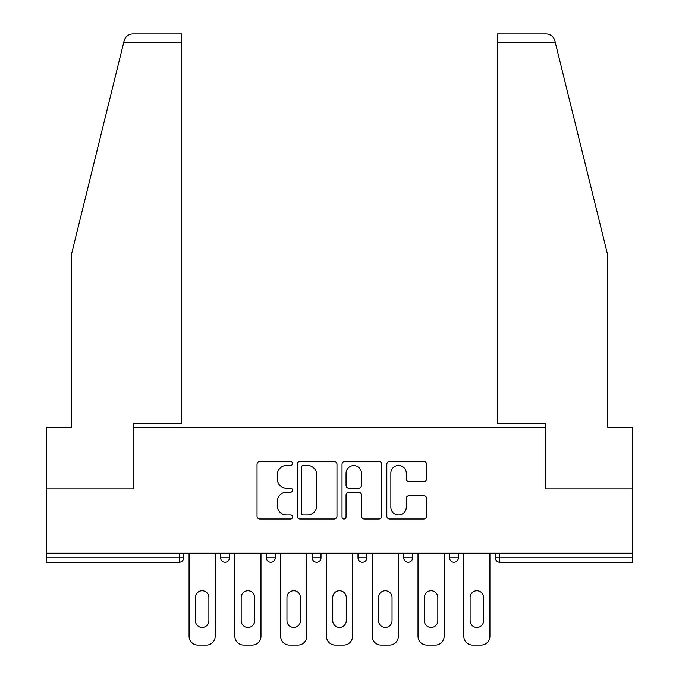 <?xml version="1.0" encoding="UTF-8"?>
<svg xmlns="http://www.w3.org/2000/svg" width="679" height="679" viewBox="0 0 679 679"><rect width="100%" height="100%" fill="white"/><g stroke="black" fill="none" stroke-linecap="round" stroke-linejoin="round"><path stroke-width="1.02" d="M292.539 463.426A2.02 2.02 0 0 0 290.519 461.406L259.913 461.406A2.877 2.877 0 0 0 257.027 464.292L257.027 516.15A2.877 2.877 0 0 0 259.913 519.028L290.519 519.028A2.02 2.02 0 0 0 292.539 517.016A2.02 2.02 0 0 0 290.519 514.996L286.563 514.996A9.217 9.217 0 0 1 277.338 505.779L277.338 501.458A9.217 9.217 0 0 1 286.563 492.241L290.519 492.241A2.02 2.02 0 0 0 292.539 490.221A2.02 2.02 0 0 0 290.519 488.201L286.563 488.201A9.217 9.217 0 0 1 277.338 478.984L277.338 474.663A9.217 9.217 0 0 1 286.563 465.446L290.519 465.446A2.02 2.02 0 0 0 292.539 463.426M423.696 481.725A2.877 2.877 0 0 0 426.582 478.839L426.582 464.292A2.877 2.877 0 0 0 423.696 461.406L389.704 461.406A2.877 2.877 0 0 0 386.818 464.292L386.818 516.15A2.877 2.877 0 0 0 389.704 519.028L423.696 519.028A2.877 2.877 0 0 0 426.582 516.15L426.582 498.573A2.877 2.877 0 0 0 423.696 495.695L409.148 495.695A2.877 2.877 0 0 0 406.271 498.573L406.271 507.289A7.707 7.707 0 0 1 398.565 514.996A7.707 7.707 0 0 1 390.858 507.289L390.858 473.153A7.707 7.707 0 0 1 398.565 465.446A7.707 7.707 0 0 1 406.271 473.153L406.271 478.839A2.877 2.877 0 0 0 409.148 481.725L423.696 481.725M123.646 42.752L124.172 40.647C125.505 36.479 128.356 34.247 132.719 33.95L181.59 33.95L181.59 42.752L123.646 42.752L71.524 254.09L71.524 427.261L46.274 427.261L46.274 488.897L133.746 488.897L133.746 427.261L545.254 427.261L545.254 488.897L632.726 488.897L632.726 553.181L46.274 553.181L46.274 557.875L179.239 557.875L179.239 553.181M181.59 42.752L181.59 423.441L133.449 423.441L133.449 488.897L46.274 488.897L46.274 553.181M336.979 464.292A2.877 2.877 0 0 0 334.102 461.406L300.101 461.406A2.877 2.877 0 0 0 297.224 464.292L297.224 516.15A2.877 2.877 0 0 0 300.101 519.028L334.102 519.028A2.877 2.877 0 0 0 336.979 516.15L336.979 464.292M344.898 461.406L378.899 461.406A2.877 2.877 0 0 1 381.776 464.292L381.776 516.15A2.877 2.877 0 0 1 378.899 519.028L364.351 519.028A2.877 2.877 0 0 1 361.466 516.15L361.466 495.118A2.877 2.877 0 0 0 358.588 492.241L348.938 492.241A2.877 2.877 0 0 0 346.052 495.118L346.052 517.016A2.02 2.02 0 0 1 344.041 519.028A2.02 2.02 0 0 1 342.021 517.016L342.021 464.292A2.877 2.877 0 0 1 344.898 461.406M179.239 562.28A4.405 4.405 0 0 0 183.644 557.875L179.239 557.875L179.239 562.28A4.405 4.405 0 0 0 183.644 557.875L183.644 553.181L183.644 557.875A4.405 4.405 0 0 1 179.239 562.28L46.274 562.28L46.274 557.875M632.726 553.181L632.726 562.28L499.761 562.28A4.405 4.405 0 0 1 495.356 557.875L495.356 553.181L495.356 557.875A4.405 4.405 0 0 0 499.761 562.28A4.405 4.405 0 0 1 495.356 557.875L632.726 557.875M220.624 553.181L220.624 557.875L220.624 553.181M225.029 562.28A4.405 4.405 0 0 1 220.624 557.875A4.405 4.405 0 0 0 225.029 562.28A4.405 4.405 0 0 0 229.434 557.875L229.434 553.181L229.434 557.875A4.405 4.405 0 0 1 225.029 562.28A4.405 4.405 0 0 1 220.624 557.875L229.434 557.875A4.405 4.405 0 0 1 225.029 562.28M266.414 553.181L266.414 557.875L266.414 553.181M275.224 553.181L275.224 557.875L275.224 553.181M312.204 553.181L312.204 557.875L312.204 553.181M321.006 553.181L321.006 557.875L321.006 553.181M357.994 557.875A4.405 4.405 0 0 0 362.391 562.28A4.405 4.405 0 0 0 366.796 557.875A4.405 4.405 0 0 1 362.391 562.28A4.405 4.405 0 0 0 366.796 557.875L366.796 553.181L366.796 557.875L357.994 557.875A4.405 4.405 0 0 0 362.391 562.28A4.405 4.405 0 0 1 357.994 557.875L357.994 553.181M403.776 553.181L403.776 557.875L403.776 553.181M412.586 553.181L412.586 557.875L412.586 553.181M449.566 557.875A4.405 4.405 0 0 0 453.971 562.28A4.405 4.405 0 0 0 458.376 557.875L458.376 553.181L458.376 557.875L449.566 557.875A4.405 4.405 0 0 0 453.971 562.28A4.405 4.405 0 0 1 449.566 557.875L449.566 553.181M270.819 562.28A4.405 4.405 0 0 1 266.414 557.875A4.405 4.405 0 0 0 270.819 562.28A4.405 4.405 0 0 0 275.224 557.875A4.405 4.405 0 0 1 270.819 562.28A4.405 4.405 0 0 1 266.414 557.875L275.224 557.875A4.405 4.405 0 0 1 270.819 562.28M316.609 562.28A4.405 4.405 0 0 1 312.204 557.875A4.405 4.405 0 0 0 316.609 562.28A4.405 4.405 0 0 0 321.006 557.875A4.405 4.405 0 0 1 316.609 562.28A4.405 4.405 0 0 1 312.204 557.875L321.006 557.875A4.405 4.405 0 0 1 316.609 562.28M408.181 562.28A4.405 4.405 0 0 1 403.776 557.875A4.405 4.405 0 0 0 408.181 562.28A4.405 4.405 0 0 0 412.586 557.875A4.405 4.405 0 0 1 408.181 562.28A4.405 4.405 0 0 1 403.776 557.875L412.586 557.875A4.405 4.405 0 0 1 408.181 562.28M303.267 465.446A2.02 2.02 0 0 0 301.255 467.458L301.255 512.985A2.02 2.02 0 0 0 303.267 514.996L307.451 514.996A9.217 9.217 0 0 0 316.669 505.779L316.669 474.663A9.217 9.217 0 0 0 307.451 465.446L303.267 465.446M361.466 473.297A7.707 7.707 0 0 0 353.759 465.59A7.707 7.707 0 0 0 346.052 473.297L346.052 485.324A2.877 2.877 0 0 0 348.938 488.201L358.588 488.201A2.877 2.877 0 0 0 361.466 485.324L361.466 473.297M208.886 597.503A6.748 6.748 0 0 0 202.138 590.747A6.748 6.748 0 0 0 195.382 597.503A6.748 6.748 0 0 1 202.138 590.747A6.748 6.748 0 0 1 208.886 597.503L208.886 620.691A6.748 6.748 0 0 1 202.138 627.438A6.748 6.748 0 0 1 195.382 620.691A6.748 6.748 0 0 0 202.138 627.438A6.748 6.748 0 0 0 208.886 620.691M189.076 553.181L189.076 636.248L189.076 553.181M197.878 645.05L206.391 645.05L197.878 645.05A8.802 8.802 0 0 1 189.076 636.248M215.192 553.181L215.192 636.248L215.192 553.181M195.382 620.691L195.382 597.503M206.391 645.05A8.802 8.802 0 0 0 215.192 636.248M181.59 33.95L146.367 33.95L181.59 33.95M124.172 40.647C124.987 38.279 124.987 38.279 124.172 40.647C124.987 38.279 124.987 38.279 124.172 40.647M555.354 42.752L554.828 40.647C554.013 38.279 554.013 38.279 554.828 40.647C553.495 36.479 550.644 34.247 546.281 33.95L497.41 33.95L497.41 423.441L545.551 423.441L545.551 488.897L632.726 488.897L632.726 427.261L607.476 427.261L607.476 254.09L555.354 42.752L497.41 42.752M254.676 597.503A6.748 6.748 0 0 0 247.92 590.747A6.748 6.748 0 0 0 241.172 597.503A6.748 6.748 0 0 1 247.92 590.747A6.748 6.748 0 0 1 254.676 597.503L254.676 620.691A6.748 6.748 0 0 1 247.92 627.438A6.748 6.748 0 0 1 241.172 620.691A6.748 6.748 0 0 0 247.92 627.438A6.748 6.748 0 0 0 254.676 620.691M234.858 553.181L234.858 636.248L234.858 553.181M243.668 645.05L252.181 645.05L243.668 645.05A8.802 8.802 0 0 1 234.858 636.248M260.982 553.181L260.982 636.248L260.982 553.181M300.466 597.503A6.748 6.748 0 0 0 293.71 590.747A6.748 6.748 0 0 0 286.962 597.503A6.748 6.748 0 0 1 293.71 590.747A6.748 6.748 0 0 1 300.466 597.503L300.466 620.691A6.748 6.748 0 0 1 293.71 627.438A6.748 6.748 0 0 1 286.962 620.691A6.748 6.748 0 0 0 293.71 627.438A6.748 6.748 0 0 0 300.466 620.691M280.648 553.181L280.648 636.248L280.648 553.181M289.458 645.05L297.971 645.05L289.458 645.05A8.802 8.802 0 0 1 280.648 636.248M306.772 553.181L306.772 636.248L306.772 553.181M346.248 597.503A6.748 6.748 0 0 0 339.5 590.747A6.748 6.748 0 0 0 332.752 597.503A6.748 6.748 0 0 1 339.5 590.747A6.748 6.748 0 0 1 346.248 597.503L346.248 620.691A6.748 6.748 0 0 1 339.5 627.438A6.748 6.748 0 0 1 332.752 620.691A6.748 6.748 0 0 0 339.5 627.438A6.748 6.748 0 0 0 346.248 620.691M326.438 553.181L326.438 636.248L326.438 553.181M335.248 645.05L343.752 645.05L335.248 645.05A8.802 8.802 0 0 1 326.438 636.248M352.562 553.181L352.562 636.248L352.562 553.181M392.038 597.503A6.748 6.748 0 0 0 385.29 590.747A6.748 6.748 0 0 0 378.534 597.503A6.748 6.748 0 0 1 385.29 590.747A6.748 6.748 0 0 1 392.038 597.503L392.038 620.691A6.748 6.748 0 0 1 385.29 627.438A6.748 6.748 0 0 1 378.534 620.691A6.748 6.748 0 0 0 385.29 627.438A6.748 6.748 0 0 0 392.038 620.691M372.228 553.181L372.228 636.248L372.228 553.181M381.029 645.05L389.542 645.05L381.029 645.05A8.802 8.802 0 0 1 372.228 636.248M398.352 553.181L398.352 636.248L398.352 553.181M437.828 597.503A6.748 6.748 0 0 0 431.08 590.747A6.748 6.748 0 0 0 424.324 597.503A6.748 6.748 0 0 1 431.08 590.747A6.748 6.748 0 0 1 437.828 597.503L437.828 620.691A6.748 6.748 0 0 1 431.08 627.438A6.748 6.748 0 0 1 424.324 620.691A6.748 6.748 0 0 0 431.08 627.438A6.748 6.748 0 0 0 437.828 620.691M418.018 553.181L418.018 636.248L418.018 553.181M426.819 645.05L435.332 645.05L426.819 645.05A8.802 8.802 0 0 1 418.018 636.248M444.142 553.181L444.142 636.248L444.142 553.181M241.172 620.691L241.172 597.503M252.181 645.05A8.802 8.802 0 0 0 260.982 636.248M286.962 620.691L286.962 597.503M297.971 645.05A8.802 8.802 0 0 0 306.772 636.248M332.752 620.691L332.752 597.503M343.752 645.05A8.802 8.802 0 0 0 352.562 636.248M378.534 620.691L378.534 597.503M389.542 645.05A8.802 8.802 0 0 0 398.352 636.248M424.324 620.691L424.324 597.503M435.332 645.05A8.802 8.802 0 0 0 444.142 636.248M483.618 597.503A6.748 6.748 0 0 0 476.862 590.747A6.748 6.748 0 0 0 470.114 597.503A6.748 6.748 0 0 1 476.862 590.747A6.748 6.748 0 0 1 483.618 597.503L483.618 620.691A6.748 6.748 0 0 1 476.862 627.438A6.748 6.748 0 0 1 470.114 620.691A6.748 6.748 0 0 0 476.862 627.438A6.748 6.748 0 0 0 483.618 620.691M463.808 553.181L463.808 636.248L463.808 553.181M472.609 645.05L481.122 645.05L472.609 645.05A8.802 8.802 0 0 1 463.808 636.248M489.924 553.181L489.924 636.248L489.924 553.181M470.114 620.691L470.114 597.503M481.122 645.05A8.802 8.802 0 0 0 489.924 636.248M499.761 553.181L499.761 562.28M453.971 562.28A4.405 4.405 0 0 0 458.376 557.875"/></g></svg>
